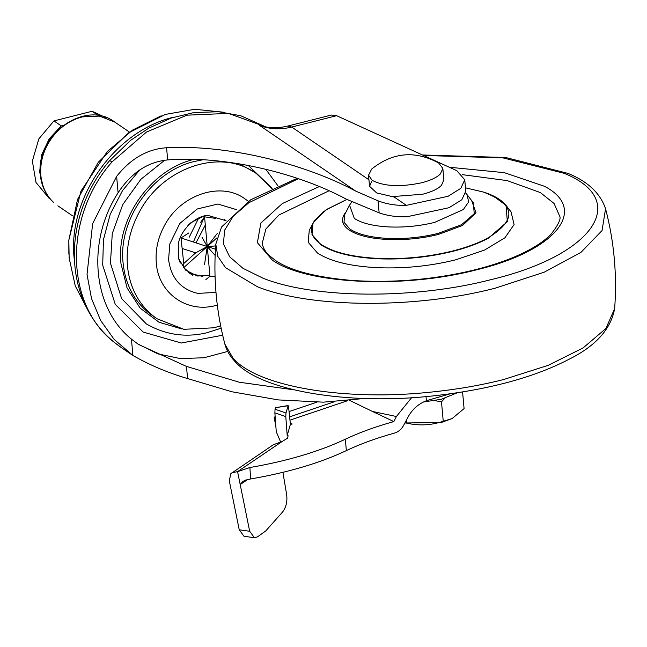 <?xml version="1.0" encoding="UTF-8"?>
<svg xmlns="http://www.w3.org/2000/svg" width="647" height="647" viewBox="0 0 647 647"><rect width="100%" height="100%" fill="white"/><g stroke="black" fill="none" stroke-linecap="round" stroke-linejoin="round"><path stroke-width="0.97" d="M493.257 195.952L506.059 205.414L511.057 211.892L514.09 224.566L504.895 237.813L484.571 250.065L455.52 259.868C430.635 266.006 405.103 268.634 378.94 267.753C351.07 266.483 330.577 261.574 317.467 253.017L308.198 242.285L309.282 230.259L314.45 220.611L323.888 211.375M465.719 193.113L466.932 194.472L468.695 201.848L463.349 209.555L434.622 222.39C420.138 225.957 405.289 227.485 390.06 226.976C373.845 226.232 361.924 223.377 354.297 218.403L349.542 205.156L351.822 201.913M462.233 174.633L507.183 180.61L540.35 192.571L554.083 203.481L559.55 215.896C561.345 218.435 558.547 224.517 551.139 234.141C542.21 243.296 528.049 251.675 508.647 259.261C492.092 265.642 473.547 270.729 453.005 274.53C419.887 280.62 386.558 282.618 353.011 280.531C316.698 277.498 290.924 270.867 275.703 260.636L269.023 255.339C264.849 251.173 262.617 247.049 262.31 242.948L265.893 228.973L278.849 215.039L329.024 190.784M209.887 275.363L197.367 276.026L185.543 270.106L178.572 258.533L178.491 243.078C181.257 228.706 197.052 215.378 207.994 215.435L225.989 220.7L224.363 219.487L226.046 220.635M178.588 258.59L180.327 263.07M190.169 273.455L202.818 276.455M208.528 275.719L209.03 275.59M190.873 222.722L187.905 225.439M203.627 216.195L191.035 222.592M205.875 279.577L209.96 276.229L215.055 276.269M188.778 232.969L181.006 237.967L183.756 263.531L183.708 267.664L192.628 275.258M215.92 218.451L204.557 216.826L200.667 222.301M215.645 245.925L207.258 246.531L216.842 237.926M183.708 267.664L207.258 246.531L217.271 233.462M182.389 248.545L195.661 252.856L207.258 246.531L204.517 264.558M195.661 252.856L183.756 263.531M202.034 237.303L207.258 246.531L181.006 237.967M193.396 242.002L204.315 217.101M189.159 237.312L198.686 218.031M50.28 199.033L48.978 198.144L36.014 182.486L32.35 161.111L38.82 138.895L53.944 120.908L92.092 111.276L105.89 117.608M43.373 187.565L39.629 171.811L41.659 154.835L49.196 138.838L61.255 125.906L63.171 125.421M53.944 120.908L61.255 125.906M92.092 111.276L99.412 116.274M204.557 216.826L209.96 276.229M215.435 249.192L207.258 246.531L215.136 255.468M239.236 529.796L249.677 531.276L254.4 537.722L243.968 536.242L239.236 529.796L229.297 480.778L230.833 473.701L273.309 444.756L282.092 441.521L287.422 438.294L288.141 435.803L287.187 435.48L290.398 424.327L288.562 406.963L288.052 405.742L275.557 407.691L288.182 405.532L285.974 412.988L285.796 416.587L287.187 435.48M254.4 537.722L257.401 536.905L265.771 530.912L282.593 511.979C286.103 507.377 287.462 501.651 286.678 494.801L282.917 472.326M249.677 531.276L240.199 484.571L242.876 481.408L245.779 480.034L250.615 478.974C288.125 472.48 320.047 463.026 346.363 450.603C360.298 443.971 376.319 438.14 394.411 433.102C398.326 431.929 401.383 429.382 403.574 425.459L408.257 416.684C412.414 409.163 418.455 403.849 426.381 400.736L449.916 393.877M247.591 479.573L240.199 484.571L237.578 471.639L249.896 467.53C287.276 461.036 319.092 451.598 345.328 439.216L346.363 450.603M285.796 416.587L274.87 412.843L276.261 431.735L280.628 441.95M274.87 412.843L275.048 409.244L285.974 412.988M275.428 407.901L275.048 409.244M275.137 416.506L274.215 417.574L275.258 418.197M282.092 441.521L237.578 471.639L231.95 472.731M411.581 397.711L396.409 416.514L372.518 411.476L349.154 400.169M372.518 411.476L393.845 421.585C375.567 426.648 359.392 432.528 345.328 439.216M393.845 421.585L396.409 416.514M290.26 423.025L292.201 424.02L290.398 424.327M289.047 411.565L316.795 402.208M253.988 171.965L239.576 163.869M202.786 159.777L194.796 161.378C152.409 170.921 118.037 219.681 123.1 263.07C125.348 284.623 134.301 301.542 149.95 313.835L156.97 318.728L183.837 329.315L214.02 327.786L220.659 325.813M271.821 188.479L256.204 173.404L252.928 171.318C217.788 148.721 162.082 168.608 139.477 211.82C129.934 229.353 125.93 247.429 127.459 266.046C129.707 287.591 138.652 304.519 154.31 316.812L156.97 318.728M174.083 117.099C115.037 130.403 67.151 198.33 74.203 258.784L74.623 262.658M164.726 160.205L140.836 179.34L122.752 204.622L112.279 233.518L110.451 263.135L121.62 298.59L146.343 323.904C165.325 334.822 185.422 337.799 206.652 332.825L221.137 328.207M223.304 112.19L194.747 109.278L165.349 114.414L128.745 132.756L98.304 162.235L77.535 199.462L68.833 240.15L69.148 258.024L75.262 285.942L87.976 310.374M262.65 126.165L263.539 126.391M331.353 115.045L336.666 115.7L456.839 170.695L464.756 179.834L460.81 188.326L448.161 196.251L406.381 205.358C396.142 205.681 386.696 204.169 378.05 200.821L355.753 191.116C301.373 162.073 224.768 144.516 166.57 147.751L167.678 159.914C147.694 161.928 131.171 172.87 118.11 192.749C86.455 241.59 92.513 308.101 131.43 339.125L132.918 355.47C149.562 365.037 167.783 372.737 187.581 378.568L231.99 391.783L278.356 399.919L323.468 402.159L364.253 398.495M371.653 181.645L369.542 186.296L376.635 192.919L394.225 197.06L406.381 205.358M167.678 159.914C221.614 155.466 295.048 171.584 346.218 199.106L379.142 212.855C387.545 215.783 396.789 217.093 406.882 216.777L449.01 207.719L461.796 199.761L465.791 191.221L464.756 179.834M131.43 339.125L138.466 344.439L186.473 366.404L239.212 382.207L294.175 389.874M166.57 147.751C147.395 149.02 130.743 158.572 116.622 176.405L92.65 223.644L87.03 274.425L91.51 298.558L100.665 320.516L114.139 339.392L132.918 355.47M390.618 196.745L422.742 194.221C431.557 191.949 437.793 189.005 441.44 185.39L443.882 179.915L442.839 168.446L438.658 162.979C414.986 150.241 392.648 152.271 371.661 169.077L368.531 175.208L372.138 180.303C383.849 186.441 400.364 187.258 421.698 182.761C430.514 180.481 436.749 177.537 440.397 173.93L442.847 168.446M423.486 401.981L441.4 399.272L457.186 392.826M404.876 422.992L441.367 422.459L452.059 418.601M404.917 422.912L406.567 423.106C419.078 425.977 431.306 425.354 443.244 421.254L452.091 418.585L464.085 408.58L462.573 391.977M444.74 398.342L441.472 401.811L434.913 400.647M443.244 421.254L441.472 401.811M406.567 423.106L406.308 420.299M471.647 200.586L476.014 212.782L462.508 225.504L438.456 234.432C422.345 238.411 405.823 240.11 388.879 239.536C370.836 238.719 357.573 235.54 349.081 230C342.214 225.164 340.775 219.721 344.746 213.656L346.008 212.022M346.849 199.43L325.449 210.218L313.027 222.989L311.991 234.489L320.855 244.76C333.399 252.937 353.003 257.635 379.66 258.849C404.698 259.69 429.123 257.183 452.932 251.311C466.997 247.736 478.837 243.337 488.461 238.112L507.337 221.719L506.059 205.414C501.554 199.866 494.09 195.434 483.665 192.119L465.484 187.816L483.552 192.102C515.651 204.525 517.196 219.762 488.178 237.821C478.586 243.037 466.786 247.421 452.763 250.979C429.034 256.827 404.698 259.334 379.74 258.493C353.173 257.28 333.634 252.605 321.13 244.445C311.029 237.328 308.902 229.305 314.749 220.376L326.872 209.313L346.865 199.438M466.932 194.472L473.386 202.843L474.235 213.712L461.651 224.646L437.962 233.438C422.095 237.352 405.815 239.026 389.122 238.468C371.354 237.659 358.284 234.529 349.922 229.07L344.01 222.228L344.705 214.553L349.542 205.156M449.261 167.233L504.32 172.668L544.515 186.304C589.134 209.628 555.7 250.818 476.79 269.75C404.043 288.95 306.524 284.365 272.322 260.134L257.385 242.674L260.87 223.021L282.359 203.538L319.262 186.579M423.542 155.458L502.986 157.884L564.313 173.356C631.06 200.61 593.477 255.225 491.202 279.593C414.824 299.496 314.547 298.89 263.03 278.218L243.005 268.351L229.628 256.738L223.417 243.854L224.63 230.195L233.203 216.308L248.804 202.746L298.372 178.718M422.475 154.973L505.752 157.52L568.228 173.469C587.921 181.597 600.367 193.364 605.56 208.771L602.05 230.567L580.941 252.379L544.192 272.193L495.165 288.19C415.576 308.926 311.094 308.296 257.409 286.758L225.56 267.704L217.772 256.358L215.783 244.024M433.15 391.88C345.619 401.609 258.234 386.946 233.138 358.317L224.857 344.123C226.636 350.496 229.92 356.182 234.707 361.18C259.714 390.877 348.24 405.467 433.32 395.883C489.019 389.623 534.276 377.411 569.093 359.231C595.709 346.016 610.889 329.153 614.65 308.651L605.883 328.514L583.141 347.9L548.138 365.361L503.479 379.579C481.198 385.191 457.752 389.292 433.15 391.88M114.94 122.17L99.606 116.096L82.387 116.889C70.458 119.986 60.43 126.78 52.318 137.277C43.794 148.883 39.952 161.426 40.801 174.892L40.85 175.483C41.942 186.393 46.147 195.337 53.458 202.301L53.289 202.171C45.411 194.383 41.076 185.042 40.284 174.164C35.868 134.487 85.453 99.217 114.931 122.17L129.554 132.158M249.896 467.53L250.615 478.974M347.415 400.76L289.953 420.154M289.605 416.862L334.329 401.771M426.009 396.595L426.381 400.736M215.985 292.444L197.731 293.374C180.788 289.322 171.075 278.105 168.592 259.706L169.813 243.992L179.817 223.458L197.214 208.989L217.861 204.031L236.859 209.757M193.712 159.413L193.065 159.591C150.169 170.137 115.878 219.616 120.981 263.604L127.071 287.964L140.173 308.142L159.057 322.263L181.961 328.991M272.185 188.309L248.222 165.414M248.375 201.274L242.908 197.416C218.646 181.823 180.19 195.548 164.581 225.382C157.997 237.481 155.231 249.96 156.291 262.811C158.28 293.148 186.926 313.585 216.049 305.441L217.311 305.101M131.357 354.427L120.908 347.293C105.712 336.763 94.058 323.128 85.954 306.387C80.002 293.981 76.338 280.741 74.955 266.669C72.909 244.566 76.225 222.778 84.894 201.314C90.952 186.49 99.201 172.927 109.634 160.61L112.077 161.871C63.406 216.405 64.821 305.303 114.964 342.886L120.973 347.342M265.771 126.885L228.375 113.387L186.943 115.174L146.529 132.02L112.077 161.871M336.666 115.7L291.7 127.055C280.345 129.845 269.605 129.287 259.471 125.364L355.753 191.116M368.952 179.801L291.7 127.055L287.769 126.052L331.442 115.029M139.736 169.918L122.582 190.485L110.241 214.214L103.463 239.616L102.687 265.1L115.279 304.413L143.197 332.081L181.322 343.015L222.665 335.219M227.695 351.434L204.023 357.759L180.367 358.584L157.876 353.877L137.641 343.864M378.05 200.821L379.142 212.855M116.622 176.405L118.11 192.749M186.473 366.404L187.581 378.568M297.191 178.313L250.761 199.753L221.573 226.976L215.766 244.251C213.267 278.056 216.292 311.344 224.857 344.123M605.56 208.771C614.124 241.549 617.157 274.846 614.65 308.651M188.293 272.298L192.863 275.42M195.992 242.851L205.309 225.059M72.448 215.783L57.834 205.803M274.215 417.574L275.889 426.729M251.845 170.428L256.204 173.404M277.903 185.77L265.715 169.199M68.865 254.174L68.833 240.086L80.924 191.189L107.256 151.6L132.692 130.023L161.208 115.789M109.634 160.61L130.645 140.318L148.859 128.082L171.334 117.997L193.865 112.578L218.662 111.737L240.789 115.764L265.788 126.893M262.439 126.108C270.163 128.284 278.614 128.26 287.769 126.052M369.574 186.676L368.531 175.208"/></g></svg>
